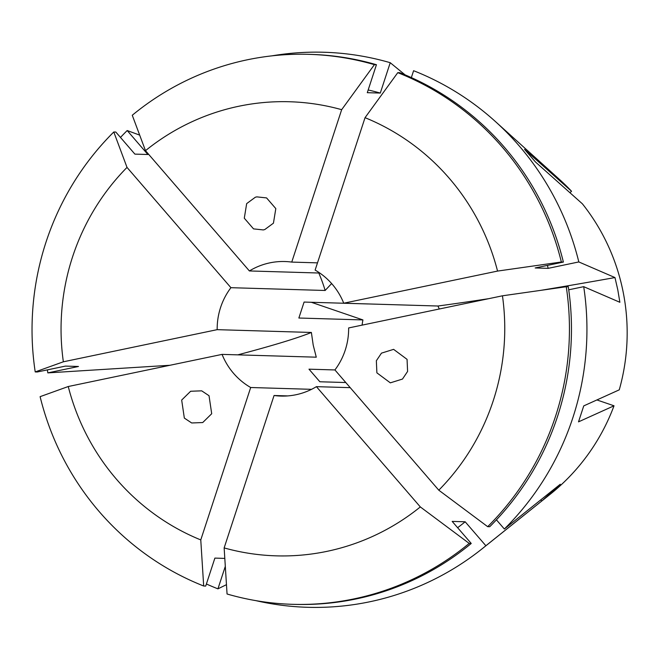 <?xml version="1.0" encoding="UTF-8"?>
<svg xmlns="http://www.w3.org/2000/svg" width="660" height="660" viewBox="0 0 660 660"><rect width="100%" height="100%" fill="white"/><g stroke="black" fill="none" stroke-linecap="round" stroke-linejoin="round"><path stroke-width="0.99" d="M376.349 360.756L381.463 353.141L393.608 349.354L407.063 359.353L407.591 371.44L402.484 379.063L390.332 382.849L376.885 372.842L376.349 360.756M209.03 395.719L211.703 413.737L202.727 422.548L191.68 422.969L184.338 418.085L181.673 400.067L190.649 391.256L201.688 390.835L209.03 395.719M263.323 229.927L253.531 228.88L244.291 218.196L246.667 203.618L255.321 197.249L256.781 196.87L266.582 197.917L275.814 208.601L273.438 223.179L264.784 229.548L263.323 229.927M331.633 283.561L325.124 290.483L230.917 287.686A67.303 65.736 -88.3 0 0 217.173 329.662L63.36 361.796L35.219 371.926L37.249 371.992L65.472 366.094L78.474 366.481L47.825 372.883L169.958 365.277M47.825 372.883A277.646 271.161 91.7 0 1 47.388 369.872M120.475 137.437A277.646 271.161 91.7 0 1 127.19 130.54L139.673 135.11M272.036 55.836A277.646 271.161 91.7 0 1 390.233 62.708L405.1 74.869M411.345 77.591L413.605 70.703A277.646 271.161 91.7 0 1 495.371 121.506A277.646 271.161 91.7 0 1 578.812 261.938L548.171 268.348L535.169 267.96L563.384 262.061L561.355 262.003L497.549 271.078L343.736 303.212A67.303 65.736 -88.3 0 0 315.125 270.088L365.038 117.678A227.147 221.851 91.7 0 1 497.549 271.078M496.419 519.832L504.356 529.015A277.646 271.161 91.7 0 0 583.712 286.671L619.872 302.288L617.793 289.855L614.971 277.563L578.812 261.938M495.371 121.506L559.696 179.636A204.567 199.798 91.7 0 1 571.543 191.26L524.56 149.358L535.441 161.947L582.425 203.857A204.567 199.798 91.7 0 1 623.188 292.182A204.567 199.798 91.7 0 1 619.253 389.846L583.745 405.892L578.515 421.855L614.023 405.801L596.904 399.943M345.79 382.536L319.869 381.769L308.987 369.171L334.909 369.947A67.303 65.736 -88.3 0 0 348.637 327.946L502.45 295.804A227.147 221.851 91.7 0 1 438.793 490.19L487.682 526.672L489.712 526.73A275.113 268.694 91.7 0 0 568.285 286.795L566.255 286.729A275.113 268.694 91.7 0 1 487.682 526.672M287.776 395.909L274.057 395.505A67.303 65.736 -88.3 0 0 280.904 396.074A67.303 65.736 -88.3 0 0 316.412 386.653L350.221 387.659M217.173 329.662L311.38 332.459L313.203 345.073L316.272 357.184L222.065 354.387A67.303 65.736 -88.3 0 0 250.684 387.511L311.578 389.326M362.101 325.124A67.303 65.736 91.7 0 1 362.917 319.927L298.864 318.021L304.087 302.065L368.148 303.963A67.303 65.736 91.7 0 1 368.156 303.938M317.493 262.861L291.753 262.094A67.303 65.736 -88.3 0 0 284.905 261.525A67.303 65.736 -88.3 0 0 249.389 270.947L319.795 273.042M439.288 309.004L437.951 306.017L343.736 303.212M274.057 395.505L224.144 547.915L227.056 594A275.113 268.694 91.7 0 0 292.561 604.321L294.591 604.379A275.113 268.694 91.7 0 0 471.24 543.469L452.174 521.4L465.176 521.788L485.876 545.746L541.81 500.981L560.29 484.242L504.356 529.015M316.412 386.653L420.321 506.93A227.147 221.851 91.7 0 1 224.144 547.915M334.892 369.913L438.793 490.19M249.389 270.947L145.489 150.67A227.147 221.851 91.7 0 1 341.665 109.684L374.41 64.663L376.439 64.721L367.29 92.689L380.292 93.068L390.233 62.708M291.753 262.094L341.665 109.684M614.023 405.801A204.567 199.798 91.7 0 1 550.349 494.142L482.683 548.344A277.646 271.161 91.7 0 1 255.841 600.633M485.876 545.746A277.646 271.161 91.7 0 1 482.683 548.344M225.308 566.338L217.932 588.852L226.471 584.661M217.932 588.852A277.646 271.161 91.7 0 1 206.398 583.985M583.712 286.671L568.722 289.798M465.176 521.788A245.668 239.935 91.7 0 1 457.619 527.703M420.321 506.93L469.202 543.403L471.24 543.469M469.202 543.403A275.113 268.694 91.7 0 1 292.561 604.321M566.255 286.729L502.45 295.804M250.684 387.511L200.772 539.921A227.147 221.851 91.7 0 1 68.252 386.521L40.111 396.66A275.113 268.694 91.7 0 0 203.684 586.006L205.722 586.063L214.879 558.104L224.804 558.401M222.065 354.387L68.252 386.521M35.219 371.926A275.113 268.694 91.7 0 1 113.792 131.992L115.822 132.049L134.887 154.118L147.889 154.506L127.19 130.54M368.173 89.974A245.668 239.935 91.7 0 1 380.292 93.068M145.489 150.67L132.264 115.252A275.113 268.694 91.7 0 1 308.905 54.343L310.942 54.4A275.113 268.694 91.7 0 1 376.439 64.721M308.905 54.343A275.113 268.694 91.7 0 1 374.41 64.663M63.36 361.796A227.147 221.851 91.7 0 1 127.017 167.409L113.792 131.992M230.917 287.686L127.017 167.409M200.772 539.921L203.684 586.006M547.412 265.402A245.668 239.935 91.7 0 1 548.171 268.348M365.038 117.678L397.782 72.658L399.811 72.715A275.113 268.694 91.7 0 1 563.384 262.061M397.782 72.658A275.113 268.694 91.7 0 1 561.355 262.003M311.314 302.28L362.917 319.927M571.543 191.26L569.935 192.72M311.38 332.459A420.659 20.625 -11.2 0 1 237.782 354.857M437.951 306.017A420.659 20.625 168.8 0 0 488.755 298.666M540.73 290.359A420.659 20.625 168.8 0 0 614.971 277.563M325.124 290.483A420.659 65.851 47.8 0 0 318.796 273.009M540.705 499.917A420.659 65.851 -132.2 0 1 541.81 500.981"/></g></svg>
